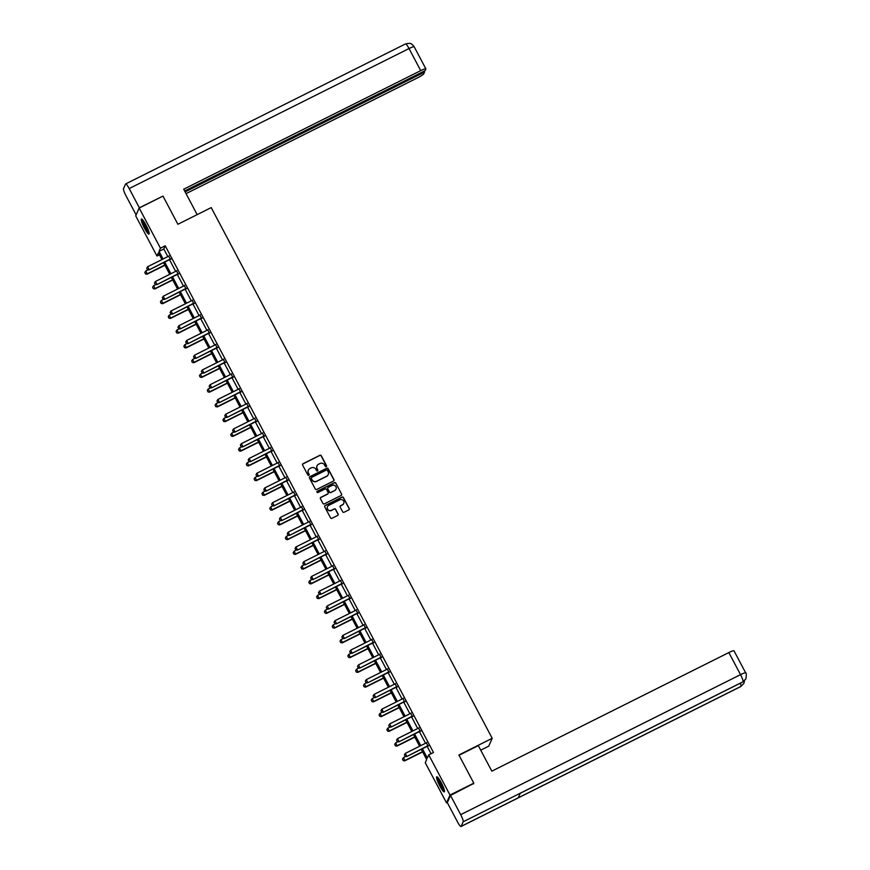 <?xml version="1.0" encoding="UTF-8"?>
<svg xmlns="http://www.w3.org/2000/svg" width="870" height="870" viewBox="0 0 870 870"><rect width="100%" height="100%" fill="white"/><g stroke="black" fill="none" stroke-linecap="round" stroke-linejoin="round"><path stroke-width="1.3" d="M326.217 466.581A0.74 0.729 23.9 0 0 326.522 465.602L321.302 455.749A1.055 1.033 23.9 0 0 319.877 455.282L303.065 463.699A1.055 1.033 23.9 0 0 302.619 465.091L307.839 474.955A0.74 0.729 23.9 0 0 309.165 474.922A0.74 0.729 23.9 0 0 309.144 474.302L308.469 473.019A3.393 3.317 23.9 0 1 309.883 468.56L311.286 467.853A3.393 3.317 23.9 0 1 315.853 469.332L316.528 470.605A0.74 0.729 23.9 0 0 317.854 470.583A0.74 0.729 23.9 0 0 317.833 469.952L317.158 468.68A3.393 3.317 23.9 0 1 318.572 464.21L319.975 463.514A3.393 3.317 23.9 0 1 324.543 464.982L325.217 466.255A0.74 0.729 23.9 0 0 326.217 466.581M326.489 466.331A0.74 0.729 23.9 0 0 326.424 465.82L321.204 455.956A1.055 1.033 23.9 0 0 319.779 455.499L302.967 463.917A1.055 1.033 23.9 0 0 302.542 464.308M309.111 475.031A0.74 0.729 23.9 0 0 309.046 474.509L308.469 473.019M317.8 470.681A0.74 0.729 23.9 0 0 317.735 470.17L317.158 468.68M439.785 785.98A8.417 1.403 63.4 0 1 436.751 776.801A8.417 1.403 63.4 0 1 441.253 782.674A8.417 1.403 63.4 0 1 444.287 791.852A8.417 1.403 63.4 0 1 439.785 785.98M144.474 228.234A8.417 1.403 63.4 0 1 141.44 219.044A8.417 1.403 63.4 0 1 145.932 224.928A8.417 1.403 63.4 0 1 148.977 234.106A8.417 1.403 63.4 0 1 144.474 228.234M342.649 511.788A1.055 1.033 23.9 0 0 344.074 512.256L348.794 509.896A1.055 1.033 23.9 0 0 349.229 508.493L343.433 497.553A1.055 1.033 23.9 0 0 342.008 497.085L325.195 505.503A1.055 1.033 23.9 0 0 324.749 506.895L330.546 517.846A1.055 1.033 23.9 0 0 331.97 518.303L337.669 515.453A1.055 1.033 23.9 0 0 338.115 514.061L335.635 509.374A1.055 1.033 23.9 0 0 334.21 508.917L331.383 510.331A2.838 2.773 23.9 0 1 327.479 506.699A2.838 2.773 23.9 0 1 328.751 505.361L339.822 499.826A2.838 2.773 23.9 0 1 343.737 503.458A2.838 2.773 23.9 0 1 342.454 504.785L340.605 505.709A1.055 1.033 23.9 0 0 340.17 507.112L342.649 511.788M159.427 254.801L156.981 256.03L135.709 215.847L139.178 208.006L162.984 196.098L177.893 224.275L211.214 207.604L492.202 738.315L458.892 754.986L473.802 783.152L450.007 795.06L446.538 802.901L425.267 762.729L426.681 759.543L421.254 749.298M139.178 208.006L160.45 248.178L159.047 251.365L163.092 258.999M422.385 748.722L427.333 758.064L428.736 754.877L433.499 752.496L165.213 245.797L160.45 248.178M428.736 754.877L450.007 795.06M333.514 481.034A1.055 1.033 23.9 0 0 333.949 479.642L328.153 468.691A1.055 1.033 23.9 0 0 326.728 468.234L309.916 476.64A1.055 1.033 23.9 0 0 309.47 478.043L315.266 488.983A1.055 1.033 23.9 0 0 316.691 489.451L333.514 481.034M335.798 483.122L341.595 494.073A1.055 1.033 23.9 0 1 341.149 495.465L324.336 503.882A1.055 1.033 23.9 0 1 322.911 503.415L320.421 498.727A1.055 1.033 23.9 0 1 320.867 497.335L327.685 493.921A1.055 1.033 23.9 0 0 328.131 492.529L326.489 489.418A1.055 1.033 23.9 0 0 325.065 488.962L317.963 492.507A0.74 0.729 23.9 0 1 316.941 491.561A0.74 0.729 23.9 0 1 317.278 491.213L334.374 482.654A1.055 1.033 23.9 0 1 335.798 483.122L341.595 494.073M480.719 750.168L488.733 746.155L492.202 738.315M165.213 245.797L163.81 248.983L167.856 256.617M169.476 259.684L175.664 271.364M177.284 274.431L183.472 286.11M185.092 289.177L191.28 300.857M192.901 303.935L199.089 315.603M200.709 318.681L206.897 330.35M208.517 333.428L214.705 345.096M216.325 348.174L222.513 359.843M224.134 362.921L230.322 374.589M231.942 377.667L238.13 389.347M239.75 392.413L245.938 404.093M247.558 407.16L253.746 418.84M255.367 421.906L261.555 433.586M263.175 436.653L269.363 448.333M270.983 451.399L277.171 463.079M278.791 466.146L284.979 477.826M286.6 480.892L292.788 492.572M294.408 495.639L300.596 507.319M302.216 510.385L308.404 522.065M310.024 525.143L316.212 536.812M317.833 539.889L324.021 551.558M325.641 554.636L331.829 566.305M333.449 569.382L339.637 581.051M341.257 584.129L347.445 595.798M349.066 598.875L355.254 610.555M356.874 613.622L363.062 625.302M364.682 628.368L370.87 640.048M372.49 643.115L378.678 654.795M380.299 657.861L386.487 669.541M388.107 672.608L394.295 684.288M395.915 687.354L402.103 699.034M403.724 702.101L409.911 713.781M411.532 716.847L417.72 728.527M419.34 731.594L425.528 743.274M427.148 746.351L431.052 753.725M170.379 259.347L168.704 256.182M178.187 274.093L176.512 270.929M185.995 288.851L184.32 285.675M193.803 303.597L192.129 300.422M201.612 318.344L199.937 315.168M209.42 333.09L207.745 329.915M217.228 347.837L215.553 344.661M225.036 362.583L223.362 359.408M232.845 377.33L231.17 374.154M240.653 392.076L238.978 388.901M248.461 406.823L246.786 403.647M256.269 421.569L254.595 418.394M264.078 436.316L262.403 433.14M271.886 451.062L270.211 447.887M279.694 465.809L278.019 462.644M287.502 480.555L285.828 477.391M295.311 495.302L293.636 492.137M303.119 510.059L301.444 506.884M310.927 524.806L309.252 521.63M318.735 539.552L317.061 536.377M326.544 554.299L324.869 551.123M334.352 569.045L332.677 565.87M342.16 583.792L340.485 580.616M349.968 598.538L348.294 595.363M357.777 613.285L356.102 610.109M365.585 628.031L363.91 624.856M373.393 642.778L371.718 639.602M381.201 657.524L379.527 654.349M389.01 672.271L387.335 669.095M396.818 687.017L395.143 683.853M404.626 701.764L402.951 698.599M412.434 716.51L410.76 713.346M420.243 731.268L418.568 728.092M428.051 746.014L426.376 742.839M447.376 802.488L446.538 802.901M473.802 783.152L473.465 783.935M161.95 259.565L158.394 252.844L156.981 256.03M419.623 746.232L413.446 734.552M411.814 731.474L405.637 719.805M404.006 716.728L397.829 705.059M396.198 701.981L390.021 690.312M388.39 687.235L382.213 675.566M380.581 672.488L374.404 660.819M372.773 657.742L366.596 646.062M364.965 642.995L358.788 631.315M357.157 628.249L350.98 616.569M349.349 613.502L343.171 601.822M341.54 598.756L335.363 587.076M333.732 584.009L327.555 572.329M325.924 569.263L319.747 557.583M318.115 554.516L311.938 542.837M310.307 539.77L304.13 528.09M302.499 525.023L296.322 513.343M294.691 510.266L288.514 498.597M286.882 495.519L280.705 483.85M279.074 480.773L272.897 469.104M271.266 466.026L265.089 454.357M263.458 451.28L257.281 439.611M255.649 436.533L249.472 424.854M247.841 421.787L241.664 410.107M240.033 407.04L233.856 395.361M232.225 392.294L226.048 380.614M224.416 377.547L218.239 365.868M216.608 362.801L210.431 351.121M208.8 348.054L202.623 336.375M200.992 333.308L194.815 321.628M193.183 318.561L187.006 306.882M185.375 303.815L179.198 292.135M177.567 289.058L171.39 277.389M169.759 274.311L163.582 262.642M164.713 262.066L170.901 273.745M172.521 276.812L178.709 288.492M180.329 291.559L186.517 303.238M188.137 306.305L194.325 317.985M195.946 321.063L202.134 332.731M203.754 335.809L209.942 347.478M211.562 350.556L217.75 362.224M219.37 365.302L225.558 376.971M227.179 380.049L233.367 391.717M234.987 394.795L241.175 406.475M242.795 409.542L248.983 421.221M250.603 424.288L256.791 435.968M258.412 439.035L264.6 450.714M266.22 453.781L272.408 465.461M274.028 468.528L280.216 480.207M281.837 483.274L288.024 494.954M289.645 498.021L295.833 509.7M297.453 512.767L303.641 524.447M305.261 527.514L311.449 539.193M313.069 542.271L319.257 553.94M320.878 557.018L327.066 568.686M328.686 571.764L334.874 583.433M336.494 586.51L342.682 598.179M344.303 601.257L350.49 612.926M352.111 616.004L358.299 627.683M359.919 630.75L366.107 642.43M367.727 645.496L373.915 657.176M375.535 660.243L381.723 671.923M383.344 674.989L389.532 686.669M391.152 689.736L397.34 701.416M398.96 704.482L405.148 716.162M406.769 719.229L412.956 730.909M414.577 733.975L420.765 745.655M163.81 248.983L159.047 251.365M317.006 465.918A3.393 3.317 23.9 0 0 317.061 468.887M308.317 470.268A3.393 3.317 23.9 0 0 308.371 473.236M333.939 480.642A1.055 1.033 23.9 0 0 333.862 479.848L328.066 468.897A1.055 1.033 23.9 0 0 326.642 468.441L309.818 476.858A1.055 1.033 23.9 0 0 309.394 477.249M327.392 470.365A0.74 0.729 23.9 0 0 326.391 470.039L311.634 477.423A0.74 0.729 23.9 0 0 311.319 478.402L312.036 479.751A3.393 3.317 23.9 0 0 316.593 481.23L326.685 476.173A3.393 3.317 23.9 0 0 328.099 471.714L327.392 470.365M311.253 477.891A0.74 0.729 23.9 0 0 311.221 478.62L311.319 478.402M328.164 474.683A3.393 3.317 23.9 0 1 326.587 476.39L316.495 481.436A3.393 3.317 23.9 0 1 311.938 479.968L311.221 478.62M341.573 495.073A1.055 1.033 23.9 0 0 341.497 494.28M328.11 493.529A1.055 1.033 23.9 0 1 327.599 494.138L320.78 497.553A1.055 1.033 23.9 0 0 320.356 497.944M335.7 483.328A1.055 1.033 23.9 0 0 334.276 482.872L317.18 491.43A0.74 0.729 23.9 0 0 316.897 491.67M334.765 490.386A2.838 2.773 23.9 0 0 335.374 485.895A2.838 2.773 23.9 0 0 332.144 485.416L328.24 487.374A1.055 1.033 23.9 0 0 327.794 488.766L329.436 491.876A1.055 1.033 23.9 0 0 330.872 492.333L334.678 490.593A2.838 2.773 23.9 0 0 335.994 489.157M327.718 487.983A1.055 1.033 23.9 0 0 327.696 488.973L327.794 488.766M334.678 490.593L330.774 492.55A1.055 1.033 23.9 0 1 329.349 492.083L327.696 488.973M343.683 503.556A2.838 2.773 23.9 0 1 342.356 505.002L340.518 505.927A1.055 1.033 23.9 0 0 340.094 506.318M327.435 506.808A2.838 2.773 23.9 0 0 331.285 510.538L331.383 510.331M338.093 515.062A1.055 1.033 23.9 0 0 338.017 514.268L335.537 509.592A1.055 1.033 23.9 0 0 334.113 509.124L331.285 510.538M349.218 509.494A1.055 1.033 23.9 0 0 349.142 508.711L343.346 497.76A1.055 1.033 23.9 0 0 341.921 497.303L325.097 505.709A1.055 1.033 23.9 0 0 324.673 506.112M148.074 269.809L145.747 270.983L147.248 273.811L164.832 265.013M145.562 273.887L144.811 272.462L145.54 273.952L147.073 274.191L164.963 265.252M145.747 270.983L144.811 272.462M145.54 273.952L147.073 274.191M146.693 268.221L147.411 269.711L146.693 268.221L147.617 266.742L168.562 256.258A1.077 1.055 23.9 0 0 168.823 256.074L169.041 255.856M170.683 258.945L170.379 258.999A1.077 1.055 23.9 0 0 170.063 259.097L148.955 269.961L147.411 269.711M170.857 259.282L170.205 259.38A1.077 1.055 23.9 0 0 169.889 259.477L148.955 269.961M147.617 266.742L149.118 269.569L147.443 269.646M149.085 232.736A7.286 1.218 63.4 0 1 147.106 230.626A7.286 1.218 63.4 0 1 143.691 224.166A7.286 1.218 63.4 0 1 142.604 219.784M143.267 220.588A6.742 1.131 -116.6 0 0 147.498 230.061A6.742 1.131 -116.6 0 0 148.835 231.725M142.017 219.229A8.363 1.403 -116.6 0 0 147.28 231.289A8.363 1.403 -116.6 0 0 149.172 233.53M444.396 790.482A7.286 1.218 63.4 0 1 442.417 788.372A7.286 1.218 63.4 0 1 439.002 781.912A7.286 1.218 63.4 0 1 437.914 777.53M438.578 778.335A6.742 1.131 -116.6 0 0 442.808 787.807A6.742 1.131 -116.6 0 0 444.146 789.471M437.338 776.975A8.363 1.403 -116.6 0 0 442.591 789.036A8.363 1.403 -116.6 0 0 444.494 791.276M197.164 214.629L183.7 189.203L420.721 70.633L409.03 48.557L129.184 188.562L139.363 207.799L162.733 196.218M186.049 193.64L417.535 77.843A6.481 0.87 152.1 0 0 423.81 73.711L424.506 72.134L185.125 191.889M129.184 188.562A6.634 1.109 -116.6 0 0 125.639 183.929A6.634 1.109 -116.6 0 0 125.53 184.048L123.496 188.649A6.634 1.109 -116.6 0 0 125.998 195.772L136.122 214.912M184.636 190.965L425.169 70.622L425.865 69.045A6.481 0.87 152.1 0 0 425.876 68.871A6.481 0.87 152.1 0 0 420.721 70.633M424.016 71.21L424.506 72.134M459.045 755.269L478.315 745.633L491.833 771.157L728.842 652.576A6.481 0.87 -27.9 0 1 734.008 650.825L745.688 672.891A6.481 0.87 -27.9 0 0 740.533 674.652L728.842 652.576M461.143 826.38L518.259 797.801L520.293 793.201L463.188 821.78L461.143 826.38A6.634 1.109 -116.6 0 1 461.046 826.5A6.634 1.109 -116.6 0 1 457.489 821.867L447.31 802.629L450.497 795.419L473.671 783.468M463.188 821.78A6.634 1.109 -116.6 0 0 460.687 814.657L450.497 795.419M520.26 793.288L742.926 681.884A6.634 1.109 -116.6 0 0 743.034 681.775L745.949 678.72C746.482 674.457 746.395 672.521 745.688 672.891M461.046 826.5L740.892 686.495A6.634 1.109 -116.6 0 0 741.001 686.376L743.893 683.363L744.47 680.808M155.882 284.566L153.555 285.73L155.056 288.557L172.641 279.759M153.37 288.633L152.62 287.209L153.348 288.699L154.882 288.938L172.771 279.999M153.555 285.73L152.62 287.209M153.348 288.699L154.882 288.938M163.69 299.313L161.363 300.476L162.864 303.304L180.449 294.506M161.178 303.38L160.428 301.955L161.157 303.445L162.69 303.695L180.579 294.745M161.363 300.476L160.428 301.955M161.157 303.445L162.69 303.695M154.501 282.967L155.219 284.457L154.501 282.967L155.425 281.488L176.371 271.005A1.077 1.055 23.9 0 0 176.632 270.82L176.849 270.603M178.491 273.691L178.187 273.745A1.077 1.055 23.9 0 0 177.871 273.843L156.763 284.707L155.219 284.457M178.665 274.028L178.013 274.126A1.077 1.055 23.9 0 0 177.697 274.224L156.763 284.707M155.425 281.488L156.926 284.316L155.251 284.392M162.309 297.725L163.027 299.204L162.309 297.725L163.234 296.235L184.179 285.751A1.077 1.055 23.9 0 0 184.44 285.567L184.657 285.349M186.3 288.448L185.995 288.492A1.077 1.055 23.9 0 0 185.68 288.59L164.571 299.454L163.027 299.204M186.474 288.775L185.821 288.873A1.077 1.055 23.9 0 0 185.506 288.971L164.571 299.454M163.234 296.235L164.734 299.073L163.06 299.139M171.499 314.059L169.171 315.223L170.672 318.061L188.257 309.252M168.987 318.126L168.236 316.702L168.965 318.192L170.498 318.442L188.388 309.492M169.171 315.223L168.236 316.702M168.965 318.192L170.498 318.442M179.307 328.806L176.98 329.969L178.48 332.808L196.065 323.999M176.795 332.873L176.044 331.459L176.773 332.938L178.306 333.188L196.196 324.238M176.98 329.969L176.044 331.459M176.773 332.938L178.306 333.188M187.115 343.552L184.788 344.716L186.289 347.554L203.874 338.745M184.603 347.619L183.853 346.206L184.581 347.685L186.115 347.935L204.004 338.985M184.788 344.716L183.853 346.206M184.581 347.685L186.115 347.935M170.118 312.471L170.835 313.95L170.118 312.471L171.042 310.981L191.987 300.498A1.077 1.055 23.9 0 0 192.248 300.313L192.466 300.096M194.108 303.195L193.803 303.238A1.077 1.055 23.9 0 0 193.488 303.336L172.38 314.2L170.835 313.95M194.282 303.521L193.629 303.619A1.077 1.055 23.9 0 0 193.314 303.717L172.38 314.2M171.042 310.981L172.543 313.82L170.868 313.885M177.926 327.218L178.644 328.697L177.926 327.218L178.85 325.728L199.795 315.255A1.077 1.055 23.9 0 0 200.056 315.06L200.274 314.842M201.916 317.941L201.612 317.985A1.077 1.055 23.9 0 0 201.296 318.083L180.188 328.947L178.644 328.697M202.09 318.268L201.438 318.366A1.077 1.055 23.9 0 0 201.122 318.463L180.188 328.947M178.85 325.728L180.351 328.566L178.676 328.632M185.734 341.964L186.452 343.443L185.734 341.964L186.658 340.474L207.604 330.002A1.077 1.055 23.9 0 0 207.865 329.806L208.082 329.589M209.724 332.688L209.42 332.731A1.077 1.055 23.9 0 0 209.104 332.829L187.996 343.693L186.452 343.443M209.898 333.014L209.246 333.112A1.077 1.055 23.9 0 0 208.93 333.21L187.996 343.693M186.658 340.474L188.159 343.313L186.484 343.378M194.923 358.299L192.596 359.462L194.097 362.301L211.682 353.503M192.411 362.366L191.661 360.952L192.39 362.431L193.923 362.681L211.812 353.731M192.596 359.462L191.661 360.952M192.39 362.431L193.923 362.681M193.542 356.711L194.26 358.19L193.542 356.711L194.467 355.221L215.412 344.748A1.077 1.055 23.9 0 0 215.673 344.553L215.891 344.346M217.533 347.435L217.228 347.478A1.077 1.055 23.9 0 0 216.913 347.576L195.804 358.44L194.26 358.19M217.707 347.761L217.054 347.859A1.077 1.055 23.9 0 0 216.739 347.967L195.804 358.44M194.467 355.221L195.967 358.059L194.293 358.125M202.732 373.045L200.404 374.209L201.905 377.047L219.49 368.249M200.22 377.112L199.469 375.699L200.198 377.178L201.731 377.428L219.621 368.478M200.404 374.209L199.469 375.699M200.198 377.178L201.731 377.428M201.351 371.457L202.068 372.936L201.351 371.457L202.275 369.967L223.22 359.495A1.077 1.055 23.9 0 0 223.481 359.299L223.699 359.092M225.341 362.181L225.036 362.224A1.077 1.055 23.9 0 0 224.721 362.333L203.613 373.187L202.068 372.936M225.515 362.507L224.862 362.605A1.077 1.055 23.9 0 0 224.547 362.714L203.613 373.187M202.275 369.967L203.776 372.806L202.101 372.871M210.54 387.792L208.213 388.955L209.713 391.794L227.298 382.996M208.028 391.859L207.277 390.445L208.006 391.924L209.54 392.174L227.429 383.224M208.213 388.955L207.277 390.445M208.006 391.924L209.54 392.174M209.159 386.204L209.877 387.683L209.159 386.204L210.083 384.714L231.028 374.241A1.077 1.055 23.9 0 0 231.289 374.046L231.507 373.839M233.149 376.928L232.845 376.971A1.077 1.055 23.9 0 0 232.529 377.08L211.421 387.933L209.877 387.683M233.323 377.254L232.671 377.352A1.077 1.055 23.9 0 0 232.355 377.46L211.421 387.933M210.083 384.714L211.584 387.552L209.909 387.618M218.348 402.538L216.021 403.702L217.522 406.54L235.107 397.742M215.836 406.605L215.086 405.192L215.814 406.671L217.348 406.921L235.237 397.971M216.021 403.702L215.086 405.192M215.814 406.671L217.348 406.921M216.967 400.95L217.685 402.429L216.967 400.95L217.892 399.46L238.837 388.988A1.077 1.055 23.9 0 0 239.098 388.803L239.315 388.585M240.957 391.674L240.653 391.717A1.077 1.055 23.9 0 0 240.337 391.826L219.229 402.679L217.685 402.429M241.131 392L240.479 392.109A1.077 1.055 23.9 0 0 240.163 392.207L219.229 402.679M217.892 399.46L219.392 402.299L217.717 402.364M226.156 417.285L223.829 418.448L225.33 421.287L242.915 412.489M223.644 421.352L222.894 419.938L223.623 421.417L225.156 421.667L243.045 412.717M223.829 418.448L222.894 419.938M223.623 421.417L225.156 421.667M224.775 415.697L225.493 417.176L224.775 415.697L225.7 414.207L246.645 403.734A1.077 1.055 23.9 0 0 246.906 403.549L247.123 403.332M248.766 406.421L248.461 406.475A1.077 1.055 23.9 0 0 248.146 406.573L227.037 417.426L225.493 417.176M248.94 406.747L248.287 406.855A1.077 1.055 23.9 0 0 247.972 406.953L227.037 417.426M225.7 414.207L227.2 417.045L225.526 417.111M233.965 432.031L231.637 433.195L233.138 436.033L250.723 427.235M231.453 436.098L230.702 434.685L231.431 436.164L232.964 436.414L250.854 427.464M231.637 433.195L230.702 434.685M231.431 436.164L232.964 436.414M232.584 430.443L233.301 431.922L232.584 430.443L233.508 428.953L254.453 418.481A1.077 1.055 23.9 0 0 254.714 418.296L254.932 418.078M256.574 421.167L256.269 421.221A1.077 1.055 23.9 0 0 255.954 421.319L234.846 432.172L233.301 431.922M256.748 421.493L256.095 421.602A1.077 1.055 23.9 0 0 255.78 421.7L234.846 432.172M233.508 428.953L235.009 431.792L233.334 431.868M241.773 446.778L239.446 447.941L240.946 450.78L258.531 441.982M239.261 450.845L238.51 449.431L239.239 450.91L240.772 451.16L258.662 442.221M239.446 447.941L238.51 449.431M239.239 450.91L240.772 451.16M240.392 445.19L241.11 446.669L240.392 445.19L241.316 443.7L262.261 433.227A1.077 1.055 23.9 0 0 262.522 433.042L262.74 432.825M264.382 435.913L264.078 435.968A1.077 1.055 23.9 0 0 263.762 436.066L242.654 446.919L241.11 446.669M264.556 436.24L263.904 436.349A1.077 1.055 23.9 0 0 263.588 436.446L242.654 446.919M241.316 443.7L242.817 446.538L241.142 446.614M249.581 461.524L247.254 462.688L248.755 465.526L266.34 456.728M247.069 465.602L246.319 464.178L247.047 465.657L248.581 465.907L266.47 456.967M247.254 462.688L246.319 464.178M247.047 465.657L248.581 465.907M248.2 459.936L248.918 461.415L248.2 459.936L249.124 458.457L270.07 447.974A1.077 1.055 23.9 0 0 270.331 447.789L270.548 447.571M272.19 450.66L271.886 450.714A1.077 1.055 23.9 0 0 271.57 450.812L250.462 461.665L248.918 461.415M272.364 450.986L271.712 451.095A1.077 1.055 23.9 0 0 271.397 451.193L250.462 461.665M249.124 458.457L250.625 461.285L248.95 461.361M257.389 476.271L255.062 477.434L256.563 480.273L274.148 471.475M254.877 480.349L254.127 478.924L254.856 480.403L256.389 480.653L274.278 471.714M255.062 477.434L254.127 478.924M254.856 480.403L256.389 480.653M256.008 474.683L256.726 476.173L256.008 474.683L256.933 473.204L277.878 462.72A1.077 1.055 23.9 0 0 278.139 462.535L278.356 462.318M279.999 465.406L279.694 465.461A1.077 1.055 23.9 0 0 279.379 465.559L258.27 476.412L256.726 476.173M280.173 465.733L279.52 465.841A1.077 1.055 23.9 0 0 279.205 465.939L258.27 476.412M256.933 473.204L258.433 476.031L256.759 476.107M265.198 491.017L262.87 492.192L264.371 495.019L281.956 486.221M262.686 495.095L261.935 493.671L262.664 495.16L264.197 495.4L282.087 486.46M262.87 492.192L261.935 493.671M262.664 495.16L264.197 495.4M263.817 489.429L264.534 490.919L263.817 489.429L264.741 487.95L285.686 477.467A1.077 1.055 23.9 0 0 285.947 477.282L286.165 477.064M287.807 480.153L287.502 480.207A1.077 1.055 23.9 0 0 287.187 480.305L266.079 491.169L264.534 490.919M287.981 480.49L287.328 480.588A1.077 1.055 23.9 0 0 287.013 480.686L266.079 491.169M264.741 487.95L266.242 490.778L264.567 490.854M273.006 505.774L270.679 506.938L272.179 509.766L289.764 500.968M270.494 509.842L269.743 508.417L270.472 509.907L272.005 510.146L289.895 501.207M270.679 506.938L269.743 508.417M270.472 509.907L272.005 510.146M271.625 504.176L272.343 505.666L271.625 504.176L272.549 502.697L293.494 492.213A1.077 1.055 23.9 0 0 293.755 492.028L293.973 491.811M295.615 494.899L295.311 494.954A1.077 1.055 23.9 0 0 294.995 495.052L273.887 505.916L272.343 505.666M295.789 495.237L295.137 495.334A1.077 1.055 23.9 0 0 294.821 495.432L273.887 505.916M272.549 502.697L274.05 505.524L272.375 505.6M280.814 520.521L278.487 521.685L279.988 524.512L297.573 515.714M278.302 524.588L277.552 523.164L278.28 524.654L279.814 524.904L297.703 515.953M278.487 521.685L277.552 523.164M278.28 524.654L279.814 524.904M279.433 518.933L280.151 520.412L279.433 518.933L280.358 517.443L301.303 506.96A1.077 1.055 23.9 0 0 301.564 506.775L301.781 506.557M303.423 509.657L303.119 509.7A1.077 1.055 23.9 0 0 302.803 509.798L281.695 520.662L280.151 520.412M303.597 509.983L302.945 510.081A1.077 1.055 23.9 0 0 302.629 510.179L281.695 520.662M280.358 517.443L281.858 520.282L280.183 520.347M288.622 535.267L286.295 536.431L287.796 539.269L305.381 530.461M286.11 539.335L285.36 537.91L286.089 539.4L287.622 539.65L305.511 530.7M286.295 536.431L285.36 537.91M286.089 539.4L287.622 539.65M287.241 533.68L287.959 535.159L287.241 533.68L288.166 532.19L309.111 521.706A1.077 1.055 23.9 0 0 309.372 521.521L309.589 521.304M311.232 524.403L310.927 524.447A1.077 1.055 23.9 0 0 310.612 524.545L289.503 535.409L287.959 535.159M311.406 524.73L310.753 524.827A1.077 1.055 23.9 0 0 310.438 524.925L289.503 535.409M288.166 532.19L289.666 535.028L287.992 535.093M296.431 550.014L294.103 551.178L295.604 554.016L313.189 545.207M293.919 554.081L293.168 552.667L293.897 554.146L295.43 554.397L313.32 545.447M294.103 551.178L293.168 552.667M293.897 554.146L295.43 554.397M295.05 548.426L295.767 549.905L295.05 548.426L295.974 546.936L316.919 536.464A1.077 1.055 23.9 0 0 317.18 536.268L317.398 536.05M319.04 539.15L318.735 539.193A1.077 1.055 23.9 0 0 318.42 539.291L297.312 550.155L295.767 549.905M319.214 539.476L318.561 539.574A1.077 1.055 23.9 0 0 318.246 539.672L297.312 550.155M295.974 546.936L297.475 549.775L295.8 549.84M304.239 564.76L301.912 565.924L303.412 568.762L320.997 559.954M301.727 568.828L300.976 567.414L301.705 568.893L303.238 569.143L321.128 560.193M301.912 565.924L300.976 567.414M301.705 568.893L303.238 569.143M302.858 563.173L303.576 564.652L302.858 563.173L303.782 561.683L324.728 551.21A1.077 1.055 23.9 0 0 324.988 551.014L325.206 550.797M326.848 553.896L326.544 553.94A1.077 1.055 23.9 0 0 326.228 554.038L305.12 564.902L303.576 564.652M327.022 554.223L326.37 554.321A1.077 1.055 23.9 0 0 326.054 554.418L305.12 564.902M303.782 561.683L305.283 564.521L303.608 564.586M312.047 579.507L309.72 580.671L311.221 583.509L328.806 574.711M309.535 583.574L308.785 582.16L309.513 583.639L311.047 583.89L328.936 574.939M309.72 580.671L308.785 582.16M309.513 583.639L311.047 583.89M310.666 577.919L311.384 579.398L310.666 577.919L311.59 576.429L332.536 565.957A1.077 1.055 23.9 0 0 332.797 565.761L333.014 565.554M334.656 568.643L334.352 568.686A1.077 1.055 23.9 0 0 334.036 568.784L312.928 579.648L311.384 579.398M334.83 568.969L334.178 569.067A1.077 1.055 23.9 0 0 333.862 569.176L312.928 579.648M311.59 576.429L313.091 579.268L311.416 579.333M319.856 594.254L317.528 595.417L319.029 598.255L336.614 589.458M317.343 598.321L316.593 596.907L317.322 598.386L318.855 598.636L336.744 589.686M317.528 595.417L316.593 596.907M317.322 598.386L318.855 598.636M318.474 592.666L319.192 594.145L318.474 592.666L319.399 591.176L340.344 580.703A1.077 1.055 23.9 0 0 340.605 580.507L340.822 580.301M342.465 583.389L342.16 583.433A1.077 1.055 23.9 0 0 341.845 583.542L320.736 594.395L319.192 594.145M342.639 583.716L341.986 583.813A1.077 1.055 23.9 0 0 341.671 583.922L320.736 594.395M319.399 591.176L320.899 594.014L319.225 594.079M327.664 609L325.337 610.164L326.837 613.002L344.422 604.204M325.152 613.067L324.401 611.654L325.13 613.132L326.663 613.383L344.553 604.432M325.337 610.164L324.401 611.654M325.13 613.132L326.663 613.383M326.283 607.412L327 608.891L326.283 607.412L327.207 605.922L348.152 595.45A1.077 1.055 23.9 0 0 348.413 595.254L348.631 595.047M350.273 598.136L349.968 598.179A1.077 1.055 23.9 0 0 349.653 598.288L328.545 609.141L327 608.891M350.447 598.462L349.794 598.56A1.077 1.055 23.9 0 0 349.479 598.669L328.545 609.141M327.207 605.922L328.708 608.761L327.033 608.826M335.472 623.746L333.145 624.91L334.646 627.748L352.23 618.951M332.96 627.814L332.209 626.4L332.938 627.879L334.471 628.129L352.361 619.179M333.145 624.91L332.209 626.4M332.938 627.879L334.471 628.129M334.091 622.159L334.809 623.638L334.091 622.159L335.015 620.669L355.96 610.196A1.077 1.055 23.9 0 0 356.221 610.011L356.439 609.794M358.081 612.882L357.777 612.926A1.077 1.055 23.9 0 0 357.461 613.035L336.353 623.888L334.809 623.638M358.255 613.209L357.603 613.317A1.077 1.055 23.9 0 0 357.287 613.415L336.353 623.888M335.015 620.669L336.516 623.507L334.841 623.572M343.28 638.493L340.953 639.657L342.454 642.495L360.039 633.697M340.768 642.56L340.018 641.146L340.746 642.625L342.28 642.876L360.169 633.925M340.953 639.657L340.018 641.146M340.746 642.625L342.28 642.876M341.899 636.905L342.617 638.384L341.899 636.905L342.823 635.415L363.769 624.943A1.077 1.055 23.9 0 0 364.03 624.758L364.247 624.54M365.889 627.629L365.585 627.683A1.077 1.055 23.9 0 0 365.269 627.781L344.161 638.634L342.617 638.384M366.063 627.955L365.411 628.064A1.077 1.055 23.9 0 0 365.096 628.162L344.161 638.634M342.823 635.415L344.324 638.254L342.649 638.319M351.088 653.239L348.761 654.403L350.262 657.241L367.847 648.444M348.576 657.307L347.826 655.893L348.555 657.372L350.088 657.622L367.977 648.672M348.761 654.403L347.826 655.893M348.555 657.372L350.088 657.622M349.707 651.652L350.425 653.131L349.707 651.652L350.632 650.162L371.577 639.689A1.077 1.055 23.9 0 0 371.838 639.504L372.055 639.287M373.698 642.375L373.393 642.43A1.077 1.055 23.9 0 0 373.078 642.528L351.969 653.381L350.425 653.131M373.872 642.702L373.219 642.81A1.077 1.055 23.9 0 0 372.904 642.908L351.969 653.381M350.632 650.162L352.132 653L350.458 653.065M358.897 667.986L356.569 669.15L358.07 671.988L375.655 663.19M356.385 672.053L355.634 670.639L356.363 672.118L357.896 672.369L375.786 663.429M356.569 669.15L355.634 670.639M356.363 672.118L357.896 672.369M357.516 666.398L358.233 667.877L357.516 666.398L358.44 664.908L379.385 654.436A1.077 1.055 23.9 0 0 379.646 654.251L379.864 654.033M381.506 657.122L381.201 657.176A1.077 1.055 23.9 0 0 380.886 657.274L359.778 668.127L358.233 667.877M381.68 657.448L381.027 657.557A1.077 1.055 23.9 0 0 380.712 657.655L359.778 668.127M358.44 664.908L359.941 667.747L358.266 667.823M366.705 682.732L364.378 683.896L365.878 686.734L383.463 677.937M364.193 686.811L363.442 685.386L364.171 686.865L365.704 687.115L383.594 678.176M364.378 683.896L363.442 685.386M364.171 686.865L365.704 687.115M365.324 681.145L366.042 682.624L365.324 681.145L366.248 679.655L387.193 669.182A1.077 1.055 23.9 0 0 387.454 668.997L387.672 668.78M389.314 671.868L389.01 671.923A1.077 1.055 23.9 0 0 388.694 672.021L367.586 682.874L366.042 682.624M389.488 672.195L388.836 672.303A1.077 1.055 23.9 0 0 388.52 672.401L367.586 682.874M366.248 679.655L367.749 682.493L366.074 682.569M374.513 697.479L372.186 698.643L373.687 701.481L391.272 692.683M372.001 701.557L371.251 700.132L371.979 701.611L373.513 701.862L391.402 692.922M372.186 698.643L371.251 700.132M371.979 701.611L373.513 701.862M373.132 695.891L373.85 697.381L373.132 695.891L374.056 694.412L395.002 683.929A1.077 1.055 23.9 0 0 395.263 683.744L395.48 683.526M397.122 686.615L396.818 686.669A1.077 1.055 23.9 0 0 396.502 686.767L375.394 697.62L373.85 697.381M397.296 686.941L396.644 687.05A1.077 1.055 23.9 0 0 396.328 687.148L375.394 697.62M374.056 694.412L375.557 697.24L373.882 697.316M382.321 712.225L379.994 713.4L381.495 716.227L399.08 707.43M379.809 716.304L379.059 714.879L379.788 716.358L381.321 716.608L399.21 707.669M379.994 713.4L379.059 714.879M379.788 716.358L381.321 716.608M380.94 710.638L381.658 712.128L380.94 710.638L381.865 709.159L402.81 698.675A1.077 1.055 23.9 0 0 403.071 698.49L403.288 698.273M404.931 701.361L404.626 701.416A1.077 1.055 23.9 0 0 404.311 701.514L383.202 712.367L381.658 712.128M405.105 701.698L404.452 701.796A1.077 1.055 23.9 0 0 404.137 701.894L383.202 712.367M381.865 709.159L383.365 711.986L381.691 712.062M390.13 726.972L387.803 728.146L389.303 730.974L406.888 722.176M387.618 731.05L386.867 729.625L387.596 731.115L389.129 731.355L407.019 722.415M387.803 728.146L386.867 729.625M387.596 731.115L389.129 731.355M388.749 725.384L389.466 726.874L388.749 725.384L389.673 723.905L410.618 713.422A1.077 1.055 23.9 0 0 410.879 713.237L411.097 713.019M412.739 716.108L412.434 716.162A1.077 1.055 23.9 0 0 412.119 716.26L391.011 727.124L389.466 726.874M412.913 716.445L412.26 716.543A1.077 1.055 23.9 0 0 411.945 716.641L391.011 727.124M389.673 723.905L391.174 726.733L389.499 726.809M397.938 741.729L395.611 742.893L397.111 745.721L414.696 736.923M395.426 745.797L394.675 744.372L395.404 745.862L396.937 746.112L414.827 737.162M395.611 742.893L394.675 744.372M395.404 745.862L396.937 746.112M396.557 740.131L397.275 741.621L396.557 740.131L397.481 738.652L418.426 728.168A1.077 1.055 23.9 0 0 418.687 727.983L418.905 727.766M420.547 730.865L420.243 730.909A1.077 1.055 23.9 0 0 419.927 731.007L398.819 741.871L397.275 741.621M420.721 731.191L420.069 731.289A1.077 1.055 23.9 0 0 419.753 731.387L398.819 741.871M397.481 738.652L398.982 741.49L397.307 741.555M405.746 756.476L403.419 757.639L404.92 760.467L422.505 751.669M403.234 760.543L402.484 759.118L403.212 760.608L404.746 760.858L422.635 751.908M403.419 757.639L402.484 759.118M403.212 760.608L404.746 760.858M404.365 754.888L405.083 756.367L404.365 754.888L405.289 753.398L426.235 742.915A1.077 1.055 23.9 0 0 426.496 742.73L426.713 742.512M428.355 745.612L428.051 745.655A1.077 1.055 23.9 0 0 427.735 745.753L406.627 756.617L405.083 756.367M428.529 745.938L427.877 746.036A1.077 1.055 23.9 0 0 427.561 746.134L406.627 756.617M405.289 753.398L406.79 756.237L405.115 756.302M425.876 68.871L414.196 46.795A6.481 0.87 -27.9 0 0 409.03 48.557A6.634 1.109 -116.6 0 0 405.485 43.924L125.639 183.929M460.687 814.657L740.533 674.652A6.634 1.109 -116.6 0 1 743.034 681.775L520.293 793.201M740.294 683.2A6.634 1.109 -116.6 0 1 741.001 686.376L518.259 797.801M414.196 46.795L412.337 44.577C410.836 44.381 412.554 42.489 405.485 43.924M745.851 678.926L742.926 681.884M743.893 683.363L740.892 686.495"/></g></svg>
